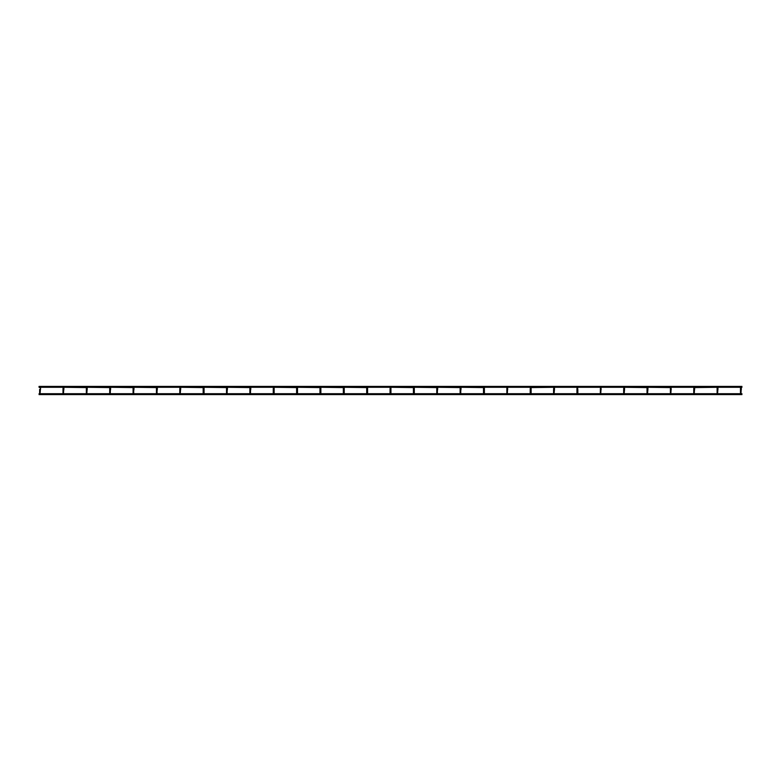 <?xml version="1.0" encoding="UTF-8"?>
<svg xmlns="http://www.w3.org/2000/svg" width="781" height="781" viewBox="0 0 781 781"><rect width="100%" height="100%" fill="white"/><g stroke="black" fill="none" stroke-linecap="round" stroke-linejoin="round"><path stroke-width="0.59" stroke-dasharray="3.9 2.93" d="M740.925 393.79L741.364 389.426L740.476 389.426L741.364 389.426L741.364 387.581L740.476 387.581L741.364 387.581M740.476 393.79L740.476 389.426L741.364 389.426M717.563 393.79L718.003 389.426L717.114 389.426L718.003 389.426L718.003 387.581L717.114 387.581L718.003 387.581M717.114 393.79L717.114 389.426L718.003 389.426M694.202 393.79L694.641 389.426L693.753 389.426L693.753 387.581L694.641 387.581M693.753 393.79L693.753 389.426L694.641 389.426L693.753 389.426M670.84 393.79L671.279 389.426L670.391 389.426L671.279 389.426L671.279 387.581L670.391 387.581M670.391 393.79L670.391 389.426L671.279 389.426M647.029 393.79L647.918 393.79L647.029 393.79L647.918 393.79L647.918 389.426L647.029 389.426L647.918 389.426L647.029 389.426L647.478 393.79M647.029 387.581L647.918 387.581M624.117 393.79L624.556 389.426L623.668 389.426L623.668 387.581L624.556 387.581M623.668 393.79L623.668 389.426L624.556 389.426L623.668 389.426M600.755 393.79L601.194 389.426L600.306 389.426L600.306 387.581L601.194 387.581L601.194 389.426M600.306 393.79L600.306 389.426M600.306 387.581L601.194 387.581L600.306 387.581M576.944 389.426L576.944 387.581L577.833 387.581L577.833 389.426L576.944 389.426M576.944 387.581L577.833 387.581L576.944 387.581M554.032 393.79L554.471 389.426L553.583 389.426L553.583 387.581L554.471 387.581M553.583 393.79L554.471 393.702M531.109 389.426L530.221 389.426L530.221 387.581L531.109 387.581M507.308 393.79L507.748 389.426L506.859 389.426L507.748 389.426L507.748 387.581L507.308 388.02L507.748 387.581L506.859 387.581L507.308 388.02L506.859 387.581L507.65 387.298L506.967 387.298M506.859 393.79L507.748 393.702M483.498 387.581L483.947 388.02L483.498 387.581L484.386 387.581L483.605 387.298L484.288 387.298M460.136 393.79L461.024 393.79L460.136 393.79L461.024 393.79L461.024 389.426L460.136 389.426L461.024 389.426L460.136 389.426L460.585 393.79M460.136 387.581L460.585 388.02L460.136 387.581L461.024 387.581L460.243 387.298L460.927 387.298M436.774 393.79L437.663 393.79L436.774 393.79L437.663 393.79L437.663 389.426L436.774 389.426L437.663 389.426L436.774 389.426L437.223 393.79M436.774 387.581L437.223 388.02L436.774 387.581L437.663 387.581L436.882 387.298L437.565 387.298M413.422 393.79L413.422 389.426L414.301 389.426M413.422 387.581L413.862 388.02L413.422 387.581L414.301 387.581L413.52 387.298L414.203 387.298M390.939 389.426L390.061 389.426L390.061 387.581L390.939 387.581L390.158 387.298L390.842 387.298M390.061 387.581L390.939 387.581L390.061 387.581M366.699 387.581L367.138 388.02L366.699 387.581L367.578 387.581L366.797 387.298L367.48 387.298M343.337 393.79L343.337 389.426L344.226 389.426M343.337 387.581L343.777 388.02L343.337 387.581L344.226 387.581L343.435 387.298L344.118 387.298M319.976 393.79L319.976 389.426L320.864 389.426M319.976 387.581L320.415 388.02L319.976 387.581L320.864 387.581L320.073 387.298L320.757 387.298M296.614 393.79L296.614 389.426L297.502 389.426M296.614 387.581L297.053 388.02L296.614 387.581L297.502 387.581L296.712 387.298L297.395 387.298M274.141 389.426L273.252 389.426L273.252 387.581L274.141 387.581L273.35 387.298L274.033 387.298M273.252 387.581L274.141 387.581L273.252 387.581M249.891 393.79L250.779 393.79L249.891 393.79L250.779 393.79L250.779 389.426L249.891 389.426L250.779 389.426L249.891 389.426L250.33 393.79M249.891 387.581L250.33 388.02L249.891 387.581L250.779 387.581L249.988 387.298L250.672 387.298M226.529 393.79L227.417 393.79L226.529 393.79L227.417 393.79L227.417 389.426L226.529 389.426L227.417 389.426L226.529 389.426L226.968 393.79M226.529 387.581L226.968 388.02L226.529 387.581L227.417 387.581L226.627 387.298L227.31 387.298M203.167 393.79L203.167 389.426L204.056 389.426L204.056 387.581L203.265 387.298L203.948 387.298M203.167 387.581L204.056 387.581M180.245 393.79L180.694 389.426L179.806 389.426L179.806 387.581L180.245 388.02L180.694 387.581L179.903 387.298L180.587 387.298M179.806 393.79L179.806 389.426L180.694 389.426L179.806 389.426M179.806 387.581L180.694 387.581L179.806 387.581M156.444 393.79L157.332 393.79L156.444 393.79L157.332 393.79L157.332 389.426L156.444 389.426L157.332 389.426L156.444 389.426L156.883 393.79M156.444 387.581L156.883 388.02L156.444 387.581L157.332 387.581L156.542 387.298L157.225 387.298M133.082 393.79L133.971 393.79L133.082 393.79L133.971 393.79L133.971 389.426L133.082 389.426L133.971 389.426L133.082 389.426L133.522 393.79M133.082 387.581L133.522 388.02L133.082 387.581L133.971 387.581L133.18 387.298L133.863 387.298M109.721 393.79L110.609 393.79L109.721 393.79L110.609 393.79L110.609 389.426L109.721 389.426L110.609 389.426L109.721 389.426L110.16 393.79M109.721 387.581L110.16 388.02L109.721 387.581L110.609 387.581L109.818 387.298L110.502 387.298M86.798 393.79L87.247 389.426L86.359 389.426L87.247 389.426L87.247 387.581L86.457 387.298L87.15 387.298M86.359 393.79L86.359 389.426L87.247 389.426M86.359 387.581L87.247 387.581M63.437 393.79L63.886 389.426L62.997 389.426L62.997 387.581L63.437 388.02L63.886 387.581L63.095 387.298L63.788 387.298M62.997 393.79L62.997 389.426L63.886 389.426L62.997 389.426M62.997 387.581L63.886 387.581L62.997 387.581M40.075 393.79L40.524 389.426L39.636 389.426M39.636 393.79L40.524 393.702M39.636 387.581L40.075 388.02L39.636 387.581L40.524 387.581L39.733 387.298L40.427 387.298M553.583 389.426L554.471 389.426L553.583 389.426M506.859 389.426L507.748 389.426M483.498 389.426L484.386 389.426M366.699 389.426L367.578 389.426M39.05 394.59L741.95 394.59M39.05 393.702L741.95 393.702M39.05 387.298L741.95 387.298M39.05 386.41L741.95 386.41M62.997 393.702L63.886 393.702M86.359 393.702L87.247 393.702M109.721 393.702L110.609 393.702M133.082 393.702L133.971 393.702M156.444 393.702L157.332 393.702M179.806 393.702L180.694 393.702M226.529 393.702L227.417 393.702M249.891 393.702L250.779 393.702M436.774 393.702L437.663 393.702M460.136 393.702L461.024 393.702M600.306 393.702L601.194 393.702M623.668 393.702L624.556 393.702M647.029 393.702L647.918 393.702M670.391 393.702L671.279 393.702M693.753 393.702L694.641 393.702M717.114 393.702L718.003 393.702M740.476 393.702L741.364 393.702M717.212 387.298L717.905 387.298M740.573 387.298L741.267 387.298"/><path stroke-width="1.17" d="M741.364 387.581L740.925 393.79M741.364 389.426L740.476 389.426L740.476 387.581L740.476 393.79M718.003 387.581L717.563 393.79M718.003 389.426L717.114 389.426L717.114 387.581L717.114 393.79M670.84 393.79L671.182 387.298L693.85 387.298L693.753 389.426L694.641 389.426L694.641 387.581L694.202 393.79M694.641 387.581L717.212 387.298M693.753 389.426L693.753 393.79M671.279 389.426L670.391 389.426L670.391 387.581L670.391 393.79M647.918 387.581L647.918 389.426L647.82 387.298L670.391 387.581M647.029 393.79L647.029 387.581L647.029 389.426L647.918 389.426L647.478 393.79M624.556 387.581L624.556 389.426L624.458 387.298L647.029 387.581M600.755 393.79L601.097 387.298L623.775 387.298L623.668 389.426L624.556 389.426L624.117 393.79M623.668 389.426L623.668 393.79M577.393 393.79L577.735 387.298L600.413 387.298L600.306 393.79M600.755 387.132L600.306 387.581L601.194 387.581L600.755 387.132M554.471 393.702L576.944 393.702L576.944 389.426L576.944 393.79M554.471 387.581L554.471 389.426L554.373 387.298L577.052 387.298L576.944 389.426L577.833 389.426L577.833 393.702L600.306 393.702M577.393 387.132L576.944 387.581L577.833 387.581L577.393 387.132M530.67 393.79L531.109 387.581L531.109 393.702L553.583 393.702L553.583 389.426L554.471 389.426L554.032 393.79M531.109 387.581L553.69 387.298L553.583 393.79M507.748 393.702L530.221 393.702L530.221 389.426L530.221 393.79M507.308 393.79L507.65 387.298L530.328 387.298L530.221 389.426L531.109 389.426M483.947 393.79L484.386 387.581L484.386 393.702L506.859 393.702L506.859 387.581L506.859 393.79M507.308 387.132L506.859 387.581L507.748 387.581L507.308 387.132M461.024 393.702L483.498 393.702L483.498 387.581L483.498 393.79M460.927 387.298L483.498 387.581M460.136 393.79L460.136 387.581L460.136 389.426L461.024 389.426L461.024 387.581L460.585 393.79M437.565 387.298L460.136 387.581M436.774 393.79L436.774 387.581L436.774 389.426L437.663 389.426L437.663 387.581L437.223 393.79M414.203 387.298L436.774 387.581M436.774 393.702L414.301 393.702L414.301 387.581L413.862 393.79M414.301 389.426L413.422 389.426L413.422 387.581L413.422 393.79M390.842 387.298L413.422 387.581M413.422 393.702L390.939 393.702L390.939 387.581L390.5 393.79M367.138 393.79L367.578 387.581L367.578 393.702L390.061 393.702L390.061 389.426L390.061 393.79M367.48 387.298L390.158 387.298L390.061 389.426L390.939 389.426M390.5 387.132L390.061 387.581L390.939 387.581L390.5 387.132M343.777 393.79L344.226 387.581L344.226 393.702L366.699 393.702L366.699 387.581L366.699 393.79M344.118 387.298L366.699 387.581M344.226 389.426L343.337 389.426L343.337 387.581L343.337 393.79M320.757 387.298L343.337 387.581M343.337 393.702L320.864 393.702L320.864 387.581L320.415 393.79M320.864 389.426L319.976 389.426L319.976 387.581L319.976 393.79M297.395 387.298L319.976 387.581M319.976 393.702L297.502 393.702L297.502 387.581L297.053 393.79M297.502 389.426L296.614 389.426L296.614 387.581L296.614 393.79M274.033 387.298L296.614 387.581M296.614 393.702L274.141 393.702L274.141 387.581L273.692 393.79M250.779 393.702L273.252 393.702L273.252 389.426L273.252 393.79M250.672 387.298L273.35 387.298L273.252 389.426L274.141 389.426M273.692 387.132L273.252 387.581L274.141 387.581L273.692 387.132M249.891 393.79L249.891 387.581L249.891 389.426L250.779 389.426L250.779 387.581L250.33 393.79M227.31 387.298L249.891 387.581M226.529 393.79L226.529 387.581L226.529 389.426L227.417 389.426L227.417 387.581L226.968 393.79M203.948 387.298L226.529 387.581M226.529 393.702L204.056 393.702L204.056 389.426L203.607 393.79M204.056 387.581L204.056 389.426L203.167 389.426L203.167 387.581L203.167 393.79M180.587 387.298L203.167 387.581M157.225 387.298L179.903 387.298L179.806 389.426L180.694 389.426L180.694 387.581L180.245 393.79M180.245 387.132L179.806 387.581L180.694 387.581L180.245 387.132M179.806 389.426L179.806 393.79M156.444 393.79L156.444 387.581L156.444 389.426L157.332 389.426L157.332 387.581L156.883 393.79M133.863 387.298L156.444 387.581M133.082 393.79L133.082 387.581L133.082 389.426L133.971 389.426L133.971 387.581L133.522 393.79M110.502 387.298L133.082 387.581M109.721 393.79L109.721 387.581L109.721 389.426L110.609 389.426L110.609 387.581L110.16 393.79M87.15 387.298L109.721 387.581M87.247 387.581L86.798 393.79M87.247 389.426L86.359 389.426L86.359 387.581L86.359 393.79M63.788 387.298L86.359 387.581M40.427 387.298L63.095 387.298L62.997 389.426L63.886 389.426L63.886 387.581L63.437 393.79M63.437 387.132L62.997 387.581L63.886 387.581L63.437 387.132M62.997 389.426L62.997 393.79M39.05 393.702L39.636 393.702L39.636 389.426L40.524 389.426L40.524 387.581L40.075 393.79M39.636 389.426L39.636 393.79M39.05 387.298L39.05 386.41L39.05 387.298L40.075 387.132L39.636 387.581M601.194 389.426L600.306 389.426M507.748 389.426L506.859 389.426M484.386 389.426L483.498 389.426M367.578 389.426L366.699 389.426M39.05 394.59L741.95 394.59M40.524 393.702L62.997 393.702M63.886 393.702L86.359 393.702M87.247 393.702L109.721 393.702M110.609 393.702L133.082 393.702M133.971 393.702L156.444 393.702M157.332 393.702L179.806 393.702M180.694 393.702L203.167 393.702M227.417 393.702L249.891 393.702M437.663 393.702L460.136 393.702M601.194 393.702L623.668 393.702M624.556 393.702L647.029 393.702M647.918 393.702L670.391 393.702M671.279 393.702L693.753 393.702M694.641 393.702L717.114 393.702M718.003 393.702L740.476 393.702M741.364 393.702L741.95 393.702M484.288 387.298L506.967 387.298M717.905 387.298L740.573 387.298M741.267 387.298L741.95 387.298M39.05 386.41L741.95 386.41"/></g></svg>
